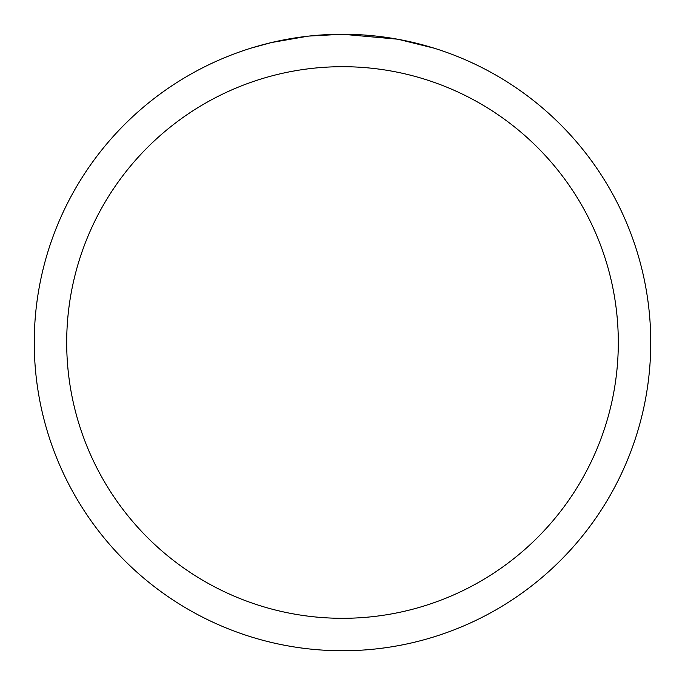<?xml version="1.0" encoding="UTF-8"?>
<svg xmlns="http://www.w3.org/2000/svg" width="685" height="685" viewBox="0 0 685 685"><rect width="100%" height="100%" fill="white"/><g stroke="black" fill="none" stroke-linecap="round" stroke-linejoin="round"><path stroke-width="1.03" d="M350.181 34.344L352.929 34.43M365.918 35.14L370.131 35.492M375.363 36.005L381.759 36.759M397.257 39.156L342.5 34.25A308.25 308.25 0 0 1 650.75 342.5A308.25 308.25 0 0 1 342.5 650.75A308.25 308.25 0 0 1 34.25 342.5A308.25 308.25 0 0 1 342.5 34.25L309.183 36.057M398.713 39.422L434.102 48.173M402.463 40.141L399.149 39.499M342.5 66.693A275.807 275.807 0 0 1 618.307 342.5A275.807 275.807 0 0 1 342.5 618.307A275.807 275.807 0 0 1 66.693 342.5A275.807 275.807 0 0 1 342.5 66.693M307.736 36.219L271.594 42.513L250.916 48.173M296.751 37.666L299.388 37.281M315.023 35.474L317.463 35.269M338.835 34.276L342.012 34.25"/></g></svg>
